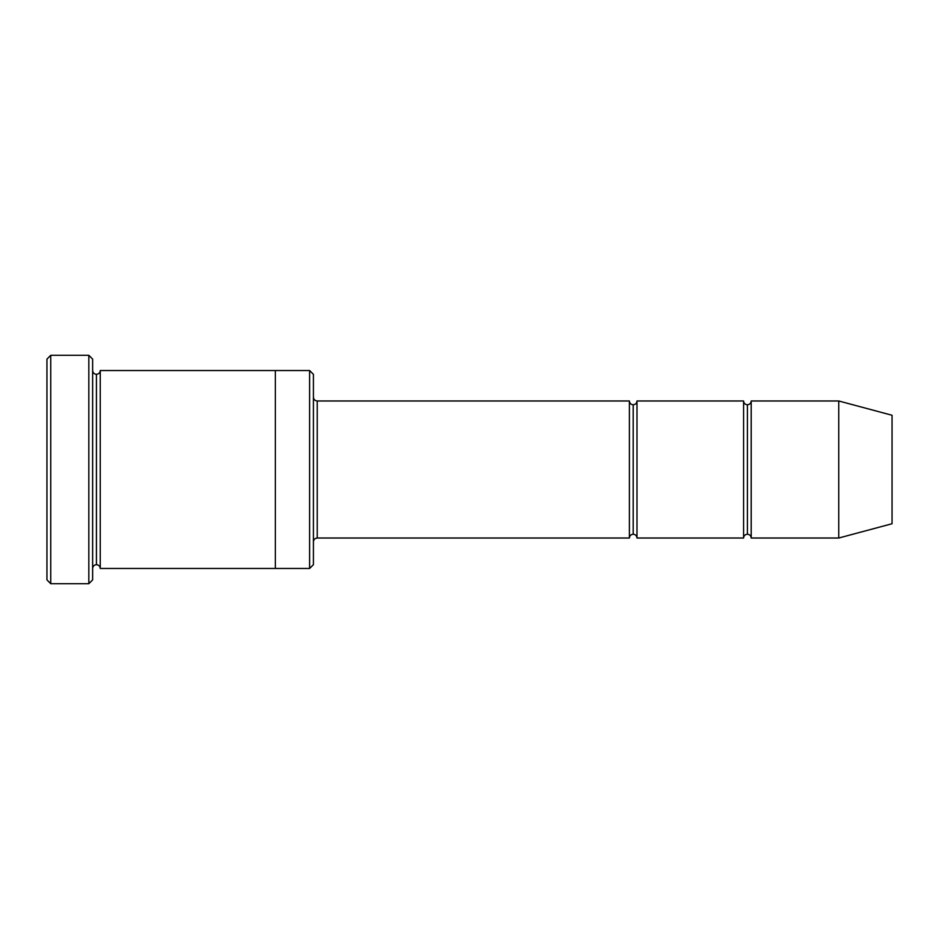 <?xml version="1.0" encoding="UTF-8"?>
<svg xmlns="http://www.w3.org/2000/svg" width="939" height="939" viewBox="0 0 939 939"><rect width="100%" height="100%" fill="white"/><g stroke="black" fill="none" stroke-linecap="round" stroke-linejoin="round"><path stroke-width="1.41" d="M317.229 538.024C314.929 538.258 313.661 539.538 313.426 541.826C313.661 539.538 314.929 538.258 317.229 538.024L629.388 538.024C629.623 535.723 630.891 534.455 633.191 534.221L633.191 404.779C630.891 404.545 629.623 403.277 629.388 400.976L629.388 538.024L629.388 400.976C629.623 403.277 630.891 404.545 633.191 404.779C635.492 404.545 636.759 403.277 636.994 400.976L636.994 538.024C636.759 535.723 635.492 534.455 633.191 534.221C630.891 534.455 629.623 535.723 629.388 538.024L317.229 538.024L317.229 400.976L317.229 538.024M313.426 397.174C313.661 399.462 314.929 400.742 317.229 400.976L629.388 400.976L317.229 400.976C314.929 400.742 313.661 399.462 313.426 397.174M46.95 359.109L46.95 579.891L50.753 583.706L50.753 355.294L46.95 359.109L50.753 355.294L50.753 583.706L88.829 583.706L92.632 579.891L92.632 359.109L88.829 355.294L88.829 583.706L88.829 355.294L50.753 355.294L88.829 355.294L92.632 359.109L92.632 579.891L88.829 583.706L50.753 583.706L46.95 579.891L46.95 359.109M313.426 564.668L313.426 374.332L309.612 370.529L309.612 568.471L313.426 564.668L309.612 568.471L309.612 370.529L100.25 370.529L100.25 568.471C100.004 566.182 98.736 564.914 96.435 564.668L96.435 374.332C94.146 374.086 92.879 372.818 92.632 370.529C92.879 372.818 94.146 374.086 96.435 374.332C98.736 374.086 100.004 372.818 100.25 370.529L275.35 370.529L275.35 568.471L309.612 568.471L275.35 568.471L275.35 370.529L309.612 370.529L313.426 374.332L313.426 564.668M838.75 538.024L838.75 400.976L751.2 400.976L751.2 538.024L838.75 538.024L892.05 523.739L892.05 415.261L838.75 400.976L838.75 538.024L751.2 538.024C750.954 535.723 749.686 534.455 747.397 534.221L747.397 404.779C745.096 404.545 743.829 403.277 743.582 400.976L743.582 538.024C743.829 535.723 745.096 534.455 747.397 534.221C745.096 534.455 743.829 535.723 743.582 538.024L743.582 400.976C743.829 403.277 745.096 404.545 747.397 404.779C749.686 404.545 750.954 403.277 751.2 400.976C750.954 403.277 749.686 404.545 747.397 404.779L747.397 534.221C749.686 534.455 750.954 535.723 751.2 538.024L751.2 400.976L838.75 400.976L892.05 415.261L892.05 523.739L838.75 538.024M92.632 568.471C92.879 566.182 94.146 564.914 96.435 564.668C94.146 564.914 92.879 566.182 92.632 568.471M100.25 568.471L275.35 568.471L100.25 568.471L100.25 370.529C100.004 372.818 98.736 374.086 96.435 374.332L96.435 564.668C98.736 564.914 100.004 566.182 100.25 568.471M743.582 400.976L636.994 400.976L743.582 400.976M636.994 538.024L743.582 538.024L636.994 538.024L636.994 400.976C636.759 403.277 635.492 404.545 633.191 404.779L633.191 534.221C635.492 534.455 636.759 535.723 636.994 538.024"/></g></svg>
